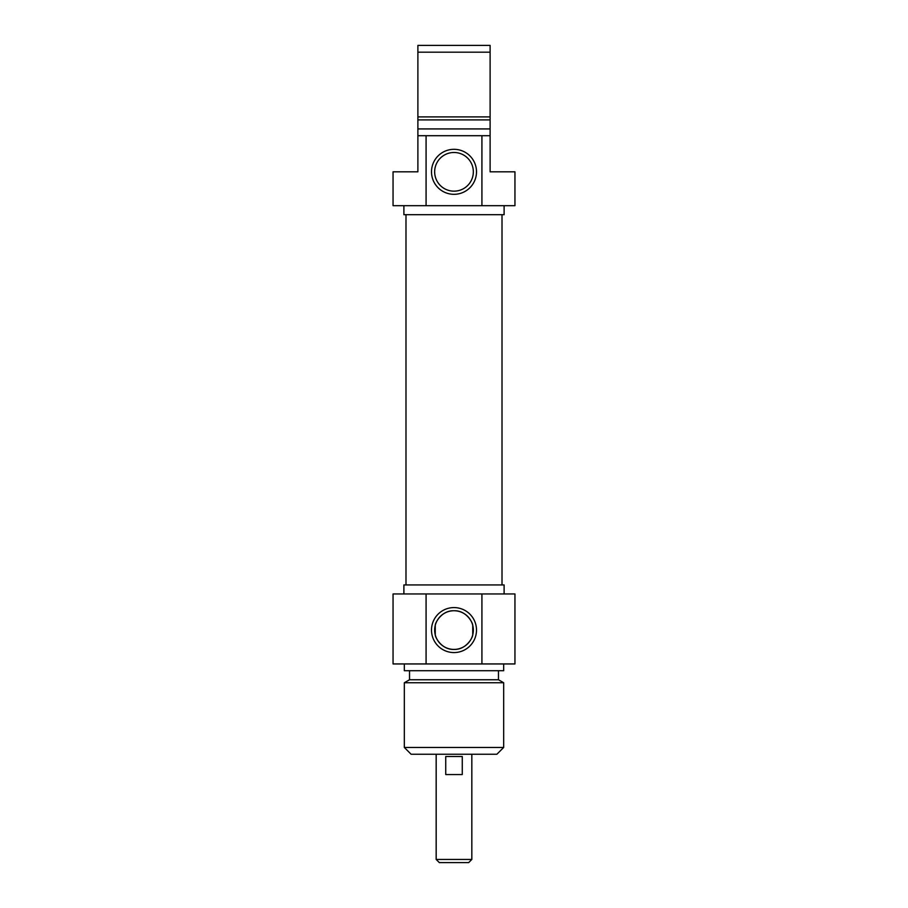 <?xml version="1.0" encoding="UTF-8"?>
<svg xmlns="http://www.w3.org/2000/svg" width="908" height="908" viewBox="0 0 908 908"><rect width="100%" height="100%" fill="white"/><g stroke="black" fill="none" stroke-linecap="round" stroke-linejoin="round"><path stroke-width="1.36" d="M490.116 135.701L481.921 135.701L481.921 205.685L514.949 205.685L514.949 171.816L490.116 171.816L490.116 45.4L417.884 45.4L417.884 171.816L393.05 171.816L393.05 205.685L426.079 205.685L426.079 135.701L417.884 135.701M417.884 52.176L490.116 52.176M490.116 116.894L417.884 116.894M490.116 119.901L417.884 119.901M490.116 128.925L417.884 128.925M481.921 135.701L426.079 135.701M434.66 171.816A19.34 19.34 0 0 1 463.67 155.075A19.34 19.34 0 0 1 463.67 188.569A19.34 19.34 0 0 1 434.66 171.816M431.504 171.816A22.496 22.496 0 0 0 465.248 191.304A22.496 22.496 0 0 0 465.248 152.328A22.496 22.496 0 0 0 431.504 171.816M426.079 205.685L481.921 205.685M504.11 205.685L504.11 214.708L403.89 214.708L403.89 205.685M502.011 584.934L502.011 214.708M436.169 859.445L439.324 862.6L468.676 862.6L471.831 859.445L436.169 859.445L436.169 754.242M471.831 859.445L471.831 754.242M445.737 756.5L462.263 756.5L462.263 774.558L445.737 774.558L445.737 756.5M472.739 625.306C472.807 622.718 466.213 610.255 454 610.744C441.787 610.255 435.193 622.718 435.261 625.306L435.261 634.862C435.193 637.439 441.787 649.912 454 649.424C466.213 649.912 472.807 637.439 472.739 634.862L472.739 625.306L472.739 634.862M404.332 747.466L411.108 754.242L496.892 754.242L503.668 747.466L404.332 747.466L404.332 682.748L503.668 682.748L503.668 747.466M473.34 630.084A19.34 19.34 0 0 1 444.33 646.825A19.34 19.34 0 0 1 444.33 613.331A19.34 19.34 0 0 1 473.34 630.084M476.496 630.084A22.496 22.496 0 0 0 442.752 610.596A22.496 22.496 0 0 0 442.752 649.56A22.496 22.496 0 0 0 476.496 630.084M481.921 593.957L393.05 593.957L393.05 663.941L514.949 663.941L514.949 593.957L481.921 593.957L481.921 663.941M426.079 663.941L426.079 593.957M403.89 593.957L403.89 584.934L504.11 584.934L504.11 593.957M404.332 682.748L409.531 679.751L498.469 679.751L503.668 682.748M404.332 663.941L404.332 670.717L503.668 670.717L503.668 663.941M405.989 584.934L405.989 214.708M435.261 625.306L435.261 634.862M498.469 679.751L498.469 670.717M409.531 679.751L409.531 670.717"/></g></svg>
